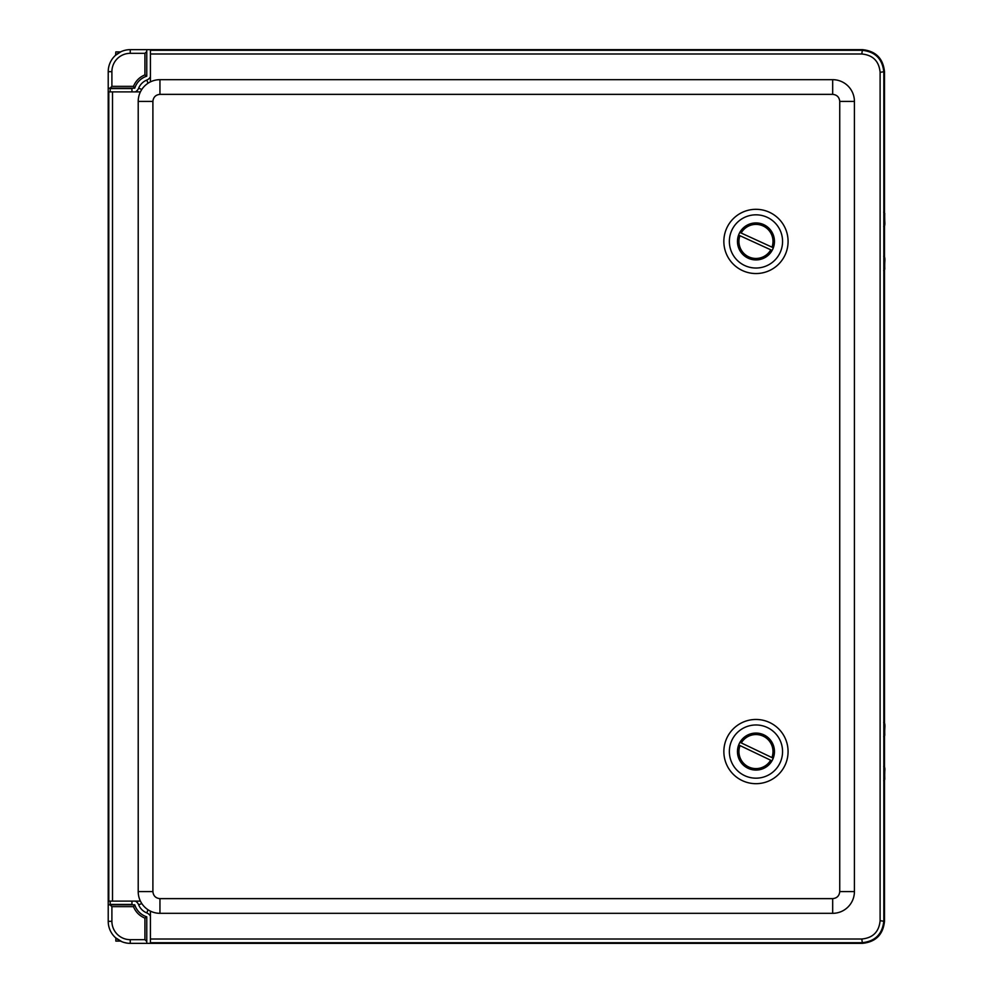 <?xml version="1.0" encoding="UTF-8"?>
<svg xmlns="http://www.w3.org/2000/svg" width="993" height="993" viewBox="0 0 993 993"><rect width="100%" height="100%" fill="white"/><g stroke="black" fill="none" stroke-linecap="round" stroke-linejoin="round"><path stroke-width="1.49" d="M152.897 101.41L138.213 101.41A21.734 21.734 0 0 1 140.41 91.89L108.212 91.89L108.225 71.67A22.02 22.02 0 0 1 130.244 49.65L862.483 49.65C875.752 51.053 883.1 58.388 884.49 71.67L884.49 921.33C883.1 934.612 875.752 941.947 862.483 943.35L130.244 943.35A22.02 22.02 0 0 1 108.225 921.33L108.225 901.11L140.41 901.11A21.734 21.734 0 0 1 138.213 891.59L152.897 891.59C153.332 895.847 155.69 898.206 159.947 898.64L832.68 898.64C836.95 898.206 839.296 895.847 839.743 891.59L839.743 101.41C839.296 97.153 836.95 94.794 832.68 94.36L159.947 94.36C155.69 94.794 153.332 97.153 152.897 101.41L152.897 891.59M141.242 89.233L138.66 88.191A7.336 7.336 0 0 1 135.371 91.89M150.415 76.858A7.336 7.336 0 0 1 146.765 80.085L147.808 82.667M138.66 88.191A14.684 14.684 0 0 1 146.765 80.085M135.371 901.11A7.336 7.336 0 0 1 138.66 904.809L141.242 903.767M147.808 910.333L146.765 912.915A7.336 7.336 0 0 1 150.415 916.142M146.765 912.915A14.684 14.684 0 0 1 138.66 904.809M115.573 937.74L121.854 941.687M123.827 942.394L126.583 943.04M121.072 51.648L115.573 55.26L115.846 51.909L120.525 51.909M108.225 904.822L134.763 904.822L133.472 906.646C135.693 912.058 139.517 915.881 144.928 918.115L146.765 916.812L146.765 943.35M146.765 49.65L146.765 76.188L144.928 74.885C139.517 77.119 135.693 80.942 133.472 86.354L134.763 88.178L108.225 88.178M146.765 941.513L144.928 939.676L130.244 939.676A18.346 18.346 0 0 1 111.899 921.33L111.899 906.646L110.062 904.822M110.062 88.178L111.899 86.354L111.899 71.67A18.346 18.346 0 0 1 130.244 53.324L144.928 53.324L146.765 51.487M146.765 916.812A18.346 18.346 0 0 1 134.763 904.822A18.346 18.346 0 0 0 146.765 916.812M134.763 88.178A18.346 18.346 0 0 1 146.765 76.188A18.346 18.346 0 0 0 134.763 88.178M150.415 914.801A15.603 15.603 0 0 1 149.285 914.615M136.96 902.277A15.603 15.603 0 0 1 136.773 901.11M136.773 91.89A15.603 15.603 0 0 1 136.96 90.723M159.947 898.64L159.947 913.324A21.734 21.734 0 0 1 140.41 901.11M138.213 101.41L138.213 891.59M140.41 91.89A21.734 21.734 0 0 1 159.947 79.676L159.947 94.36M832.68 94.36L832.68 79.676L159.947 79.676M832.68 79.676A21.734 21.734 0 0 1 854.414 101.41L839.743 101.41M839.743 891.59L854.414 891.59L854.414 101.41M854.414 891.59A21.734 21.734 0 0 1 832.68 913.324L832.68 898.64M159.947 913.324L832.68 913.324M112.519 91.89L112.519 901.11M150.415 911.127L150.415 939.006L861.812 939.006C872.921 937.926 879.028 931.831 880.108 920.71L880.108 72.29C879.028 61.169 872.921 55.074 861.812 53.994L150.415 53.994L150.415 81.873M108.796 91.89L108.796 901.11M150.415 939.006L150.415 943.313L862.396 943.313C875.677 941.923 883.013 934.574 884.415 921.305L884.415 71.695C883.013 58.426 875.677 51.077 862.396 49.687L150.415 49.687L150.415 53.994M108.212 91.89L108.212 901.11M150.415 942.729L861.812 942.729C875.168 941.438 882.516 934.103 883.832 920.71L883.832 72.29C882.541 58.922 875.205 51.586 861.812 50.271L150.415 50.271M770.394 229.855A18.495 18.495 0 0 1 758.776 259.707A18.495 18.495 0 0 1 738.73 234.72A18.495 18.495 0 0 1 770.394 229.855M776.725 224.778A26.612 26.612 0 0 1 760.005 267.725A26.612 26.612 0 0 1 731.171 231.779A26.612 26.612 0 0 1 776.725 224.778M781.019 221.34A32.111 32.111 0 0 0 735.875 216.375A32.111 32.111 0 0 0 730.91 261.519A32.111 32.111 0 0 0 776.054 266.484A32.111 32.111 0 0 0 781.019 221.34M748.275 258.242A18.495 18.495 0 0 1 739.81 232.424A18.495 18.495 0 0 1 763.667 224.617A18.495 18.495 0 0 1 772.12 250.435A18.495 18.495 0 0 1 748.275 258.242M740.505 232.734L741.15 233.032A17.03 17.03 0 0 1 763.058 225.945A17.03 17.03 0 0 1 772.008 247.158L773.336 247.766M771.424 250.124L770.779 249.826A17.03 17.03 0 0 1 748.883 256.914A17.03 17.03 0 0 1 739.934 235.701L738.593 235.093M772.653 247.456L741.15 233.032M739.934 235.701L770.779 249.826M770.58 740.244A18.495 18.495 0 0 1 758.466 769.898A18.495 18.495 0 0 1 738.842 744.576A18.495 18.495 0 0 1 770.58 740.244M776.998 735.279A26.612 26.612 0 0 1 759.571 777.929A26.612 26.612 0 0 1 731.332 741.51A26.612 26.612 0 0 1 776.998 735.279M781.342 731.903A32.111 32.111 0 0 0 736.297 726.193A32.111 32.111 0 0 0 730.587 771.238A32.111 32.111 0 0 0 775.645 776.948A32.111 32.111 0 0 0 781.342 731.903M771.288 760.514L771.971 760.849A18.495 18.495 0 0 1 747.99 768.259A18.495 18.495 0 0 1 739.971 742.292A18.495 18.495 0 0 1 763.94 734.882A18.495 18.495 0 0 1 773.237 758.193L772.554 757.87M770.642 760.216A17.03 17.03 0 0 1 748.623 766.931A17.03 17.03 0 0 1 740.033 745.582L771.971 760.849A18.495 18.495 0 0 0 773.237 758.193L741.299 742.938A17.03 17.03 0 0 1 763.307 736.21A17.03 17.03 0 0 1 771.909 757.56M739.971 742.292L741.299 742.938M740.033 745.582L738.705 744.949M115.846 937.988L115.846 941.091L120.525 941.091M131.957 91.89L131.957 88.563L110.186 88.563L110.186 91.89M131.957 901.11L131.957 904.437L110.186 904.437L110.186 901.11M130.244 939.676L130.244 943.35M111.899 921.33L108.225 921.33M111.899 71.67L108.225 71.67M130.244 53.324L130.244 49.65M144.928 918.115L144.928 939.676M111.899 906.646L133.472 906.646M133.472 86.354L111.899 86.354M144.928 53.324L144.928 74.885M884.577 776.638L884.577 770.543M884.651 213.992L884.577 216.362M884.564 264.846L884.788 262.04L884.564 264.846M861.812 53.994L862.396 49.687M880.108 72.29L884.415 71.695M880.108 920.71L884.415 921.305M861.812 939.006L862.396 943.313M883.696 722.383C884.738 722.42 885.098 724.468 884.788 728.552C884.428 736.645 885.433 734.957 883.696 736.719M883.696 780.759C885.421 778.897 884.453 781.28 884.775 771.114C885.073 768.21 884.713 766.646 883.696 766.422M883.696 226.578C884.676 226.677 885.036 224.989 884.775 221.538C884.391 209.175 885.433 215.531 883.696 212.241M883.696 270.617C885.433 268.619 884.428 271.039 884.788 262.053C885.086 258.279 884.726 256.355 883.696 256.281"/></g></svg>
